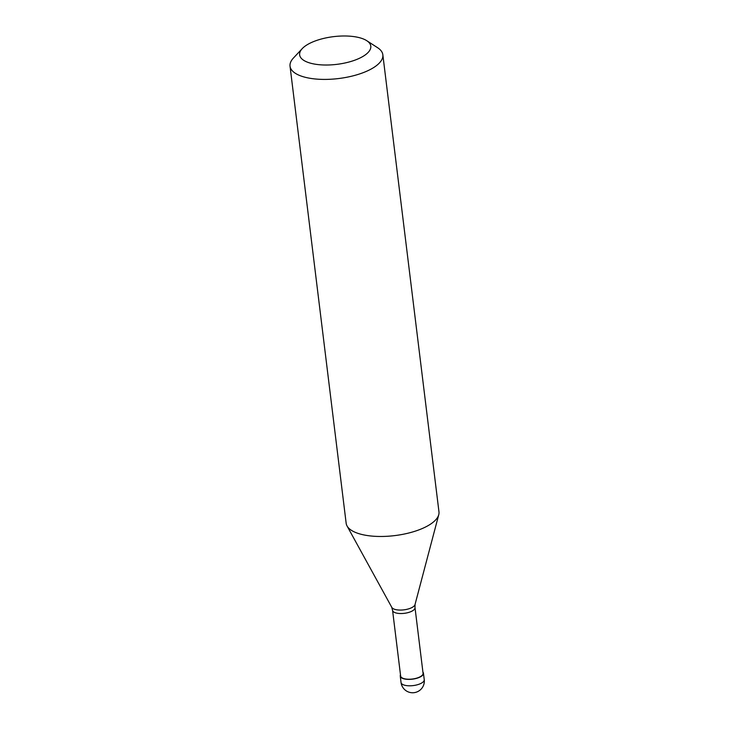 <?xml version="1.0" encoding="UTF-8"?>
<svg xmlns="http://www.w3.org/2000/svg" width="729" height="729" viewBox="0 0 729 729"><rect width="100%" height="100%" fill="white"/><g stroke="black" fill="none" stroke-linecap="round" stroke-linejoin="round"><path stroke-width="1.09" d="M400.494 674.881A11.691 4.547 -7 0 0 400.248 676.084A11.691 4.547 -7 0 0 401.624 677.897A11.691 4.547 173 0 0 414.965 678.745A11.691 4.547 173 0 0 423.458 673.241A11.691 4.547 173 0 0 422.929 672.129M392.567 610.346L400.64 676.038A11.3 4.401 -7 0 0 401.971 677.788A11.3 4.401 173 0 0 414.856 678.608A11.3 4.401 173 0 0 423.066 673.286L415.001 607.594A11.3 4.401 173 0 1 406.791 612.916A11.3 4.401 173 0 1 393.906 612.096A11.3 4.401 -7 0 1 392.567 610.346L391.728 607.23A11.828 4.602 -7 0 0 391.819 607.403A11.828 4.602 -7 0 0 392.986 608.551A11.828 4.602 173 0 0 405.597 609.59A11.828 4.602 173 0 0 415.02 604.56L438.758 514.692A46.756 18.198 173 0 1 401.515 534.576A46.756 18.198 173 0 1 351.67 530.484A46.756 18.198 -7 0 1 347.04 525.946A46.756 18.198 -7 0 1 346.157 523.24L290.033 66.175A46.756 18.198 -7 0 0 295.546 73.419A46.756 18.198 173 0 0 348.881 76.827A46.756 18.198 173 0 0 382.843 54.784A46.756 18.198 173 0 0 377.567 47.686A46.756 18.198 173 0 0 377.33 47.54M302.243 48.615A35.849 13.951 -7 0 0 303.865 60.425A35.849 13.951 173 0 0 351.952 61.154A35.849 13.951 173 0 0 366.751 40.696A35.849 13.951 173 0 0 366.569 40.578A35.849 13.951 -7 0 0 333.326 36.678A35.849 13.951 -7 0 0 302.243 48.615L293.441 58.019A46.756 18.198 -7 0 0 290.033 66.175M415.001 607.594L415.065 604.368A11.828 4.602 173 0 1 415.02 604.56M382.843 54.784L438.967 511.84A46.756 18.198 173 0 1 438.758 514.692M424.242 679.647A11.691 11.691 0 0 1 406.427 690.974A11.691 11.691 0 0 1 401.041 682.499A11.691 4.547 -7 0 0 402.417 684.312A11.691 4.547 173 0 0 415.749 685.16A11.691 4.547 173 0 0 424.242 679.647L423.458 673.241M401.041 682.499L400.248 676.084M391.819 607.403L347.04 525.946M366.751 40.696L377.567 47.686"/></g></svg>
